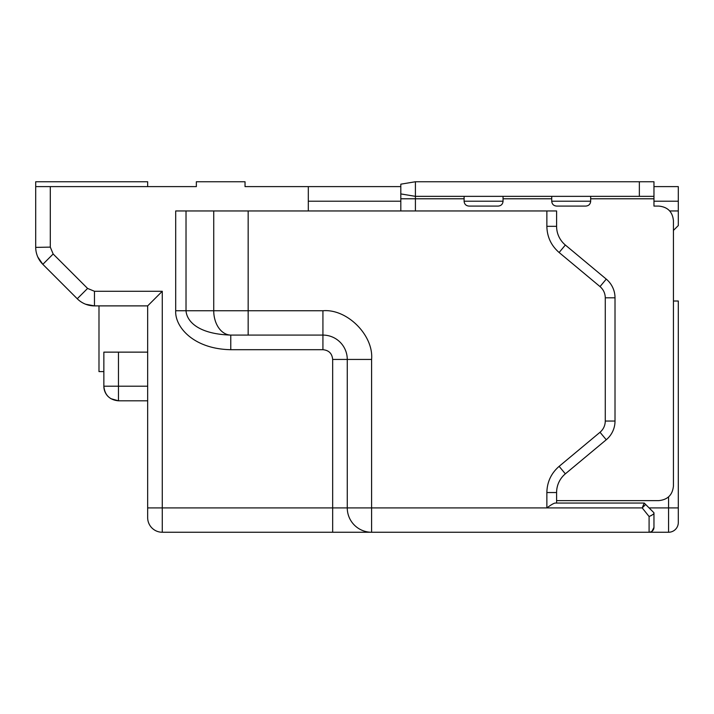 <?xml version="1.0" encoding="UTF-8"?>
<svg xmlns="http://www.w3.org/2000/svg" width="714" height="714" viewBox="0 0 714 714"><rect width="100%" height="100%" fill="white"/><g stroke="black" fill="none" stroke-linecap="round" stroke-linejoin="round"><path stroke-width="1.07" d="M653.962 512.982L653.962 527.387L653.962 512.982C654.14 513.821 652.525 514.999 649.088 516.517L642.207 507.913L645.652 504.468L653.962 512.786L644.224 503.049L555.287 503.049C553.921 503.138 551.11 504.762 546.862 507.913L371.601 507.913L371.601 532.251A24.338 24.338 0 0 1 347.263 507.913L332.662 507.913L332.662 532.251L162.274 532.251L668.563 532.251A9.737 9.737 0 0 0 678.3 522.514L678.3 301.013L673.436 301.013L673.436 230.426L678.3 225.562L678.3 210.951L669.714 210.951M400.813 186.613L400.813 184.176L400.813 186.613L245.036 186.613L245.036 181.749L196.35 181.749L196.35 186.613L35.7 186.613L35.7 247.124A24.338 24.338 0 0 0 42.831 264.332L77.255 298.755A24.338 24.338 0 0 0 94.462 305.887L147.664 305.887L147.664 517.65A14.601 14.601 0 0 0 162.274 532.251A14.601 14.601 0 0 1 147.664 517.65M400.813 210.951L400.813 184.176L415.414 181.749L415.414 210.951M401.5 184.069L400.813 184.176L400.813 193.913L415.414 196.35L653.962 196.35L653.962 206.087L658.826 206.087C667.688 206.962 672.561 211.826 673.436 220.688L673.436 486.011C672.561 494.864 667.688 499.738 658.826 500.612L556.599 500.612M590.674 196.35L590.674 201.214C590.398 204.186 588.773 205.802 585.801 206.087L556.599 206.087C553.636 205.81 552.011 204.186 551.726 201.214L551.726 196.35M503.049 196.35L503.049 201.214C502.772 204.186 501.148 205.802 498.176 206.087L468.964 206.087C466.001 205.81 464.386 204.186 464.1 201.214L464.1 196.35M653.962 181.749L653.962 196.35L653.962 181.749L415.414 181.749L400.813 184.176M147.664 400.813L118.462 400.813C109.599 399.938 104.726 395.074 103.851 386.212L103.851 352.136L118.462 352.136L118.462 386.212L103.851 386.212L103.851 371.601L98.987 371.601L98.987 305.887M147.664 352.136L118.462 352.136M649.088 516.517L649.088 532.251A4.864 4.864 0 0 0 653.962 527.387A4.864 4.864 0 0 1 649.088 532.251C652.052 531.921 653.676 530.297 653.962 527.387L651.971 531.314M650.865 515.749L651.605 515.338M645.652 504.468L644.224 503.049L642.207 507.913L546.862 507.913L546.862 492.535C547.085 482.004 551.172 473.284 559.124 466.358L600.019 432.273C603.428 429.31 605.177 425.571 605.276 421.055L605.276 297.809C605.177 293.302 603.428 289.554 600.019 286.591L559.124 252.506C551.172 245.589 547.085 236.861 546.862 226.329L546.862 210.951L175.698 210.951L175.698 310.751C174.751 326.646 193.208 349.039 230.774 349.699L230.774 335.089L322.924 335.089A24.338 24.338 0 0 1 347.263 359.437L347.263 507.913A24.338 24.338 0 0 0 371.601 532.251M308.314 210.951L308.314 186.613M556.599 503.049L556.599 492.535A24.338 24.338 0 0 1 565.354 473.837L606.257 439.753A24.338 24.338 0 0 0 615.013 421.055L615.013 297.809A24.338 24.338 0 0 0 606.257 279.112L565.354 245.027A24.338 24.338 0 0 1 556.599 226.329L556.599 210.951L546.862 210.951M186.024 210.951L186.024 310.751C186.773 321.273 198.055 334.063 230.774 335.089L248.16 335.089L248.16 210.951M50.301 186.613L50.301 247.124L53.157 254.006L87.581 288.429L94.462 291.276L162.274 291.276L147.664 305.887M653.962 201.214L678.3 201.214L678.3 186.613L653.962 186.613M50.301 247.124L35.7 247.383M37.797 256.995L42.831 264.332L77.255 298.755A24.338 24.338 0 0 0 85.716 304.253L94.462 305.887L94.462 291.276M678.3 201.214L678.3 210.951M118.462 400.813L110.875 398.68L118.462 400.813L118.462 386.212L147.664 386.212M103.851 386.212A14.601 14.601 0 0 0 108.126 396.529A14.601 14.601 0 0 1 103.851 386.212M35.7 186.613L35.7 181.749L147.664 181.749L147.664 186.613M464.1 198.787L400.813 198.787M653.962 198.787L590.674 198.787M551.726 198.787L503.049 198.787M639.351 196.35L639.351 181.749M649.088 507.913L668.563 507.913L668.563 496.89M678.3 522.514A9.737 9.737 0 0 1 668.563 532.251L668.563 507.913L678.3 507.913M347.263 507.913L371.601 507.913L371.601 359.437L332.662 359.437L332.662 507.913L162.274 507.913L162.274 532.251M371.601 359.437C373.779 335.348 347.013 308.573 322.924 310.751L213.736 310.751A24.338 17.207 90 0 0 230.943 335.089M147.664 507.913L162.274 507.913L162.274 291.276M332.662 359.437C332.108 353.501 328.859 350.262 322.924 349.699L230.426 349.699M556.599 492.535L546.862 492.535M565.354 473.837L559.124 466.358M606.257 439.753L600.019 432.273M615.013 421.055L605.276 421.055M615.013 297.809L605.276 297.809M606.257 279.112L600.019 286.591M565.354 245.027L559.124 252.506M556.599 226.329L546.862 226.329M213.736 210.951L213.736 310.751L175.698 310.751M322.924 349.699L322.924 310.751M87.581 288.429L77.255 298.755M53.157 254.006L42.831 264.332M308.314 201.214L400.813 201.214M464.1 201.214L503.049 201.214M551.726 201.214L590.674 201.214"/></g></svg>
